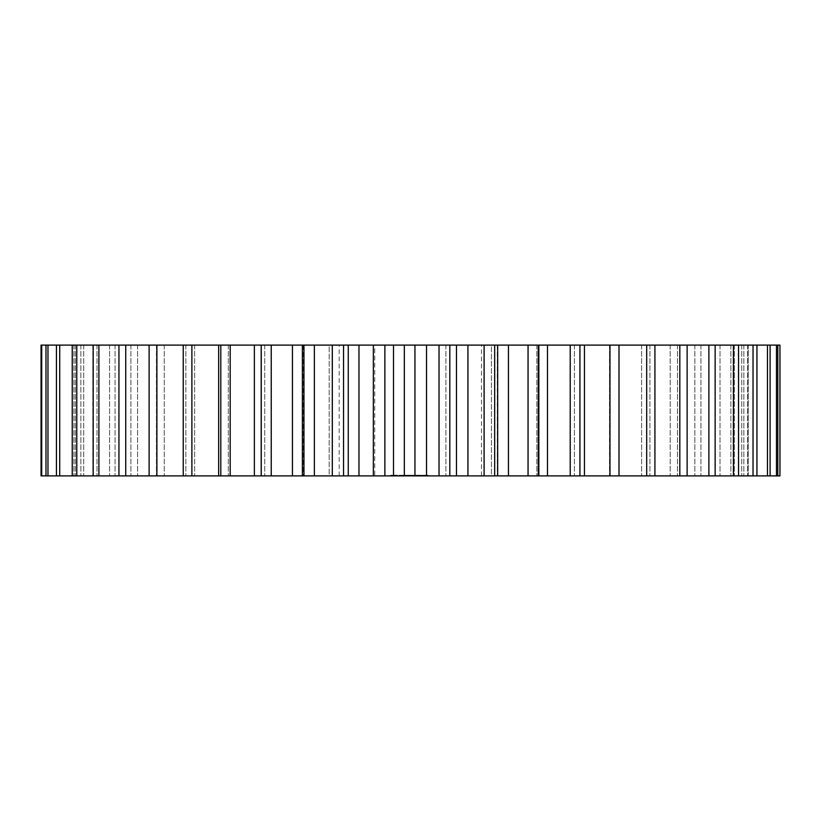<?xml version="1.0" encoding="UTF-8"?>
<svg xmlns="http://www.w3.org/2000/svg" width="821" height="821" viewBox="0 0 821 821"><rect width="100%" height="100%" fill="white"/><g stroke="black" fill="none" stroke-linecap="round" stroke-linejoin="round"><path stroke-width="0.62" stroke-dasharray="4.11 3.08" d="M779.95 345.107L779.95 475.893L747.551 475.893L777.815 475.893L748.27 475.893L748.27 345.107L779.95 345.107M41.717 345.107L41.717 475.893L72.084 475.893L41.05 475.893L41.05 345.107L777.815 345.107L747.551 345.107L777.815 345.107L748.27 345.107L748.27 475.893L747.551 475.893L777.815 475.893L403.337 475.893L404.486 475.893L404.332 475.195M41.717 475.893L303.37 475.893L303.37 345.107L302.374 345.107L302.374 475.893L343.619 475.893L343.558 345.107L343.619 475.893L404.343 475.893L404.343 345.107M497.659 345.107L497.31 475.893L497.659 345.107M374.745 345.107L491.44 345.107L374.745 345.107L374.745 475.893L329.19 475.893L491.44 475.893L374.745 475.893L374.745 345.107M491.44 345.107L481.465 345.107L491.44 345.107L491.44 475.893L481.465 475.893L491.44 475.893L491.44 345.107M329.19 345.107L339.165 345.107L329.19 345.107L329.19 475.893L339.165 475.893L329.19 475.893L329.19 345.107M392.807 475.893L393.413 475.893L392.807 475.195L390.58 475.195L393.413 475.195L392.807 475.893M395.753 475.893L393.392 475.893L394.665 475.893L393.392 475.195L395.753 475.195L392.335 475.195L394.039 475.195L394.039 475.893L394.039 475.195L394.039 475.893L394.706 475.195L395.25 475.893L394.644 475.893L395.548 475.893L395.27 475.195L395.753 475.893L395.753 475.195M395.999 475.893L395.548 475.195L396.584 475.195L395.999 475.893M397.272 475.893L396.584 475.195L397.446 475.195L397.272 475.893M397.497 475.893L397.497 475.195M392.079 475.893L391.504 475.893L392.079 475.195L392.079 475.893M390.806 475.893L391.504 475.893L390.642 475.893L390.806 475.195L390.806 475.893M390.58 475.893L390.58 475.195M402.865 475.893L401.613 475.893L402.895 475.893L401.869 475.893L402.865 475.893L402.967 475.195L401.613 475.195L402.895 475.195L402.865 475.893M406.128 475.893L404.794 475.893L406.128 475.893L406.128 475.195L404.794 475.195L406.128 475.195L406.128 475.893M407.278 475.893L406.539 475.195L407.278 475.893M409.145 475.893L413.045 475.893L410.89 475.893L410.89 475.195L407.585 475.195L410.89 475.195L410.89 475.893L409.166 475.893L409.145 475.195L409.166 475.893M400.032 475.893L401.962 475.893L399.56 475.893L401.849 475.893L399.129 475.195L402.721 475.195L400.032 475.195M402.526 475.893L405.061 475.893L402.321 475.893L402.526 475.195L405.061 475.195L402.321 475.195L402.526 475.893L402.567 475.195M405.287 475.893L405.287 475.195M406.056 475.893L408.181 475.893L406.056 475.893L405.851 475.195L408.181 475.195L406.056 475.195L406.056 475.893M408.396 475.893L406.272 475.893L408.396 475.893L408.396 475.195L408.396 475.893M407.75 475.893L406.272 475.893L407.975 475.893L407.75 475.195L406.272 475.195L408.181 475.195L406.272 475.195L407.975 475.195L407.75 475.893M411.372 475.893L409.433 475.893L411.372 475.893L411.598 475.195L409.433 475.195L411.372 475.195M413.281 475.893L413.281 475.195L413.281 475.893M414.431 475.893L413.702 475.195L414.431 475.893M415.847 475.893L413.702 475.893L416.042 475.893L415.816 475.195L413.497 475.195L416.042 475.195L415.837 475.893M417.417 475.893L416.473 475.893L417.417 475.893L417.417 475.195L416.473 475.195L417.417 475.195L417.417 475.893M418.977 475.893L417.817 475.893L419.018 475.893L418.977 475.195L417.817 475.195L419.018 475.195L418.946 475.893M420.311 475.893L419.408 475.893L420.526 475.893L420.557 475.195L419.408 475.195L420.526 475.195L420.28 475.893L420.29 475.195M412.624 475.893L412.624 475.195L412.614 475.893M415.395 475.893L413.917 475.893L415.621 475.893L415.395 475.195L413.917 475.195L415.734 475.195L415.087 475.195L415.385 475.893M413.497 475.893L413.497 475.195L413.497 475.893M416.914 475.893L417.13 475.195L416.914 475.893M420.373 475.893L418.248 475.893L420.598 475.893L418.474 475.893L420.598 475.893L420.373 475.195L418.043 475.195L420.598 475.195L418.474 475.195L420.373 475.195L420.373 475.893L420.352 475.195M419.952 475.893L418.474 475.893L420.167 475.893L420.178 475.195L418.474 475.195L420.167 475.195L419.952 475.893L419.921 475.195M418.043 475.893L418.043 475.195L418.823 475.195L418.063 475.195L418.033 475.893L418.146 475.195L418.823 475.893L418.823 475.195L418.063 475.893M421.553 475.893L421.912 475.195L421.306 475.195L421.553 475.893M424.016 475.893L422.764 475.893L424.016 475.893L424.221 475.195L422.764 475.195L424.016 475.195L424.016 475.893M422.548 475.893L422.764 475.195L422.548 475.893M424.816 475.893L424.601 475.195L424.816 475.893M425.576 475.893L426.273 475.893L425.576 475.195M426.684 475.893L427.936 475.893L426.479 475.893L426.479 475.195L427.936 475.195L426.684 475.195L426.684 475.893L426.684 475.195M428.152 475.893L427.936 475.195L428.152 475.893M747.551 345.107L747.551 475.893L747.551 345.107M777.815 345.107L777.815 475.893M776.481 345.107L776.481 475.893M743.857 345.107L743.857 475.893L743.857 345.107M741.732 345.107L741.732 475.893L741.732 345.107M770.108 345.107L770.108 475.893M767.461 345.107L767.461 475.893M734.395 345.107L734.395 475.893L734.395 345.107M730.875 345.107L730.875 475.893L730.875 345.107M756.941 345.107L756.941 475.893M753.031 345.107L753.031 475.893M720.017 345.107L720.017 475.893L720.017 345.107M715.173 345.107L715.173 475.893L715.173 345.107M738.531 345.107L738.531 475.893M733.41 345.107L733.41 475.893M700.939 345.107L700.939 475.893L700.939 345.107M694.843 345.107L694.843 475.893L694.843 345.107M715.142 345.107L715.142 475.893M708.882 345.107L708.882 475.893M677.458 345.107L677.458 475.893L677.458 345.107M670.193 345.107L670.193 475.893L670.193 345.107M687.126 345.107L687.126 475.893M679.829 345.107L679.829 475.893M649.934 345.107L649.934 475.893L649.934 345.107M641.612 345.107L641.612 475.893L641.612 345.107M654.922 345.107L654.922 475.893M646.691 345.107L646.691 475.893M618.777 345.107L618.777 475.893L618.777 345.107M609.521 345.107L609.521 475.893L609.521 345.107M619.003 345.107L619.003 475.893M609.972 345.107L609.972 475.893M584.449 345.107L584.449 475.893M574.413 345.107L574.413 475.893L574.413 345.107M579.924 345.107L579.924 475.893M570.226 345.107L570.226 475.893M547.494 345.107L547.494 475.893M536.821 345.107L536.821 475.893L536.821 345.107M538.278 345.107L538.278 475.893M528.057 345.107L528.057 475.893M508.456 345.107L508.456 475.893M497.31 345.107L497.31 475.893M494.683 345.107L494.683 475.893M484.103 345.107L484.103 475.893M467.929 345.107L467.929 475.893M456.476 345.107L456.476 475.893M449.816 345.107L449.816 475.893M439.03 345.107L439.03 475.893M426.52 345.107L426.52 475.893M414.944 345.107L414.944 475.893M393.516 345.107L393.516 475.893M384.875 345.107L384.875 475.893M373.339 345.107L373.339 475.893M358.972 345.107L358.972 475.893M348.268 345.107L348.268 475.893M343.619 345.107L343.619 475.893M332.3 345.107L332.3 475.893M314.371 345.107L314.371 475.893M303.955 345.107L303.955 475.893M303.37 345.107L303.37 475.893M292.44 345.107L292.44 475.893M271.228 345.107L271.228 475.893M261.252 345.107L261.252 475.893M264.742 345.107L264.742 475.893L264.742 345.107M254.366 345.107L254.366 475.893M230.188 345.107L230.188 475.893M220.808 345.107L220.808 475.893M228.32 345.107L228.32 475.893L228.32 345.107M218.653 345.107L218.653 475.893M191.888 345.107L191.888 475.893M183.237 345.107L183.237 475.893M194.649 345.107L194.649 475.893L194.649 345.107M185.854 345.107L185.854 475.893L185.854 345.107M156.893 345.107L156.893 475.893M149.114 345.107L149.114 475.893M164.262 345.107L164.262 475.893L164.262 345.107M156.452 345.107L156.452 475.893L156.452 345.107M125.736 345.107L125.736 475.893M118.942 345.107L118.942 475.893M137.6 345.107L137.6 475.893L137.6 345.107M130.898 345.107L130.898 475.893L130.898 345.107M98.9 345.107L98.9 475.893M93.194 345.107L93.194 475.893M115.063 345.107L115.063 475.893L115.063 345.107M109.583 345.107L109.583 475.893L109.583 345.107M76.784 345.107L76.784 475.893M72.248 345.107L72.248 475.893M97.011 345.107L97.011 475.893L97.011 345.107M92.824 345.107L92.824 475.893L92.824 345.107M59.717 345.107L59.717 475.893M56.433 345.107L56.433 475.893M83.711 345.107L83.711 475.893L83.711 345.107M80.879 345.107L80.879 475.893L80.879 345.107M47.967 345.107L47.967 475.893M45.976 345.107L45.976 475.893M75.358 345.107L75.358 475.893L75.358 345.107M73.931 345.107L73.931 475.893L73.931 345.107M72.084 345.107L72.084 475.893L72.084 345.107M445.885 345.107L445.885 475.893L445.885 345.107M392.53 475.893L392.53 475.195L392.53 475.893M393.392 475.893L393.392 475.195L393.413 475.893M391.504 475.893L391.504 475.195L391.504 475.893M394.644 475.893L394.644 475.195L394.665 475.893M390.642 475.893L390.642 475.195L390.642 475.893M395.548 475.893L395.548 475.195L395.548 475.893M396.584 475.893L396.584 475.195L396.584 475.893M397.446 475.893L397.446 475.195L397.446 475.893M402.967 475.893L402.967 475.195M402.126 475.893L402.126 475.195M401.869 475.893L401.869 475.195M401.613 475.893L401.613 475.195L401.623 475.893M402.895 475.893L402.916 475.195M402.721 475.893L402.721 475.195M404.486 475.893L404.486 475.195M403.337 475.893L403.337 475.195L403.337 475.893M403.573 475.893L404.24 475.195L403.573 475.893M405.913 475.893L405.913 475.195L405.913 475.893M405.841 475.893L405.851 475.195M405.01 475.893L405.01 475.195L405.01 475.893M405.153 475.893L405.153 475.195M404.794 475.893L404.794 475.195L404.794 475.893M406.539 475.893L406.539 475.195L406.539 475.893M408.448 475.893L408.468 475.195M408.92 475.893L408.889 475.195M407.585 475.893L407.585 475.195M407.832 475.893L407.832 475.195M409.125 475.893L409.125 475.195M399.129 475.893L399.129 475.195L399.129 475.893M401.531 475.893L401.531 475.195L401.531 475.893M400.987 475.893L400.987 475.195M401.777 475.893L401.777 475.195M400.956 475.893L400.956 475.195M401.849 475.893L401.849 475.195L401.808 475.893M400.217 475.893L400.217 475.195M401.561 475.893L401.561 475.195M399.529 475.893L399.529 475.195M400.874 475.893L400.874 475.195M399.242 475.893L399.242 475.195M400.135 475.893L400.135 475.195M399.324 475.893L399.324 475.195M399.56 475.893L399.56 475.195L399.56 475.893M400.094 475.893L400.094 475.195M401.079 475.893L401.079 475.195M401.962 475.893L401.982 475.195M402.321 475.893L402.321 475.195L402.341 475.893M403.809 475.893L403.809 475.195M405.061 475.893L405.061 475.195L405.061 475.893M404.014 475.893L404.014 475.195L404.014 475.893M408.181 475.893L408.181 475.195L408.181 475.893M406.272 475.893L406.272 475.195L406.272 475.893M407.975 475.893L408.006 475.195M411.598 475.893L411.598 475.195M411.003 475.893L411.003 475.195M411.136 475.893L411.136 475.195M410.633 475.893L410.633 475.195M410.88 475.893L410.88 475.195M410.397 475.893L410.397 475.195M410.51 475.893L410.51 475.195M410.038 475.893L410.038 475.195M410.151 475.893L410.151 475.195M409.669 475.893L409.669 475.195M409.895 475.893L409.895 475.195M409.433 475.893L409.433 475.195M413.045 475.893L413.045 475.195L413.045 475.893M412.173 475.893L412.173 475.195L412.193 475.893M411.937 475.893L411.937 475.195L411.937 475.893M413.702 475.893L413.702 475.195L413.702 475.893M415.99 475.893L415.99 475.195M414.779 475.893L414.779 475.195M417.068 475.893L417.068 475.195L417.068 475.893M416.473 475.893L416.883 475.195L416.473 475.893M416.883 475.893L416.883 475.195L416.842 475.893M419.069 475.893L419.069 475.195M419.018 475.893L419.018 475.195M417.817 475.893L417.817 475.195M417.868 475.893L417.868 475.195L417.91 475.893M420.178 475.893L420.208 475.195L420.178 475.893M420.557 475.893L420.557 475.195M420.526 475.893L420.516 475.195M419.408 475.893L419.418 475.195M419.459 475.893L419.469 475.195M419.808 475.893L419.808 475.195L419.808 475.893M412.224 475.893L412.224 475.195M412.399 475.893L412.399 475.195L412.409 475.893M409.566 475.893L409.587 475.195M409.381 475.893L409.381 475.195L409.381 475.893M411.075 475.893L411.075 475.195M410.705 475.893L410.705 475.195M416.042 475.893L416.042 475.195M413.917 475.893L413.917 475.195L413.917 475.893M415.621 475.893L415.621 475.195M416.709 475.893L416.709 475.195L416.709 475.893M417.13 475.893L417.13 475.195L417.13 475.893M418.248 475.893L418.248 475.195L418.258 475.893M420.598 475.893L420.598 475.195L420.598 475.893M420.167 475.893L420.167 475.195M421.799 475.893L421.799 475.195L421.799 475.893M421.306 475.893L421.194 475.195L421.306 475.893M421.912 475.893L421.912 475.195M421.194 475.893L421.194 475.195M424.221 475.893L424.221 475.195L424.221 475.893M422.764 475.893L422.764 475.195L422.764 475.893M424.601 475.893L424.601 475.195L424.601 475.893M425.021 475.893L425.021 475.195L425.021 475.893M425.873 475.893L425.873 475.195M426.273 475.893L426.273 475.195M425.699 475.893L425.699 475.195M425.955 475.893L425.955 475.195M426.479 475.893L426.479 475.195L426.479 475.893M427.936 475.893L427.936 475.195L427.936 475.893M427.72 475.893L427.72 475.195L426.899 475.195L427.72 475.195L427.72 475.893L427.72 475.195L427.72 475.893L426.899 475.893L426.899 475.195L426.899 475.893L426.899 475.195L426.899 475.893L427.72 475.893M426.694 475.893L426.694 475.195M415.026 475.195L415.026 475.893M415.744 475.195L415.734 475.893M422.979 475.195L423.8 475.195L422.979 475.195L422.979 475.893L423.8 475.893L423.8 475.195L423.8 475.893L422.979 475.893L422.979 475.195M392.335 475.893L394.039 475.893L393.372 475.195L393.372 475.893L392.828 475.195L392.335 475.893L392.335 475.195M418.105 475.893L418.792 475.893L418.105 475.195M418.577 475.893L418.577 475.195M402.577 475.893L402.577 475.195L402.618 475.893M402.783 475.893L402.783 475.195M401.921 475.893L401.941 475.195M402.259 475.893L402.259 475.195M402.28 475.893L402.28 475.195L402.3 475.893M402.67 475.893L402.67 475.195M402.495 475.893L402.495 475.195M401.736 475.893L401.736 475.195M402.085 475.893L402.085 475.195M404.435 475.893L404.435 475.195L404.445 475.893M404.281 475.893L404.281 475.195M404.086 475.893L404.086 475.195M404.117 475.893L404.117 475.195M408.837 475.893L408.837 475.195M408.509 475.893L408.509 475.195M408.129 475.893L408.129 475.195M408.725 475.893L408.725 475.195L408.704 475.893M407.657 475.893L407.657 475.195M408.817 475.893L408.817 475.195M409.022 475.893L409.022 475.195M414.923 475.893L414.923 475.195L414.923 475.893M416.76 475.893L416.76 475.195M416.627 475.893L416.627 475.195M418.884 475.893L418.884 475.195L418.864 475.893M418.443 475.893L418.443 475.195M417.992 475.893L417.992 475.195M417.94 475.893L417.94 475.195M420.434 475.893L420.434 475.195L420.475 475.893M420.424 475.893L420.424 475.195L420.393 475.893M419.634 475.893L419.634 475.195L419.654 475.893M419.675 475.893L419.675 475.195L419.705 475.893M420.075 475.893L420.075 475.195M420.26 475.893L420.26 475.195M419.89 475.893L419.89 475.195M404.209 475.893L404.209 475.195M403.994 475.893L403.994 475.195L403.983 475.893M403.768 475.893L403.768 475.195L403.799 475.893M415.683 475.893L415.683 475.195L415.672 475.893M415.57 475.893L415.57 475.195L415.559 475.893M415.19 475.893L415.19 475.195M415.087 475.893L415.087 475.195L415.087 475.893M415.2 475.893L415.2 475.195M418.772 475.893L418.772 475.195L418.741 475.893M418.72 475.893L418.72 475.195L418.689 475.893M418.166 475.893L418.156 475.195M418.587 475.893L418.587 475.195M418.423 475.893L418.423 475.195M418.197 475.893L418.197 475.195M538.843 475.893L538.843 345.107M261.201 475.893L261.201 345.107M339.165 475.893L339.165 345.107M481.465 475.893L481.465 345.107"/><path stroke-width="1.23" d="M618.777 345.107L779.95 345.107L779.95 475.893L618.777 475.893M609.972 345.107L609.972 475.893L619.003 475.893L619.003 345.107L41.05 345.107L41.05 475.893L261.201 475.893L261.201 345.107M609.972 475.893L261.201 475.893M777.815 345.107L777.815 475.893M776.481 345.107L776.481 475.893M770.108 345.107L770.108 475.893M767.461 345.107L767.461 475.893M756.941 345.107L756.941 475.893M753.031 345.107L753.031 475.893M738.531 345.107L738.531 475.893M733.41 345.107L733.41 475.893M715.142 345.107L715.142 475.893M708.882 345.107L708.882 475.893M687.126 345.107L687.126 475.893M679.829 345.107L679.829 475.893M654.922 345.107L654.922 475.893M646.691 345.107L646.691 475.893M584.449 345.107L584.449 475.893M579.924 345.107L579.924 475.893M570.226 345.107L570.226 475.893M547.494 345.107L547.494 475.893M538.278 345.107L538.278 475.893M528.057 345.107L528.057 475.893M508.456 345.107L508.456 475.893M494.683 345.107L494.683 475.893M484.103 345.107L484.103 475.893M467.929 345.107L467.929 475.893M456.476 345.107L456.476 475.893M449.816 345.107L449.816 475.893M439.03 345.107L439.03 475.893M426.52 345.107L426.52 475.893M414.944 345.107L414.944 475.893M404.343 345.107L404.343 475.893M393.516 345.107L393.516 475.893M384.875 345.107L384.875 475.893M373.339 345.107L373.339 475.893M358.972 345.107L358.972 475.893M348.268 345.107L348.268 475.893M332.3 345.107L332.3 475.893M314.371 345.107L314.371 475.893M303.955 345.107L303.955 475.893M292.44 345.107L292.44 475.893M271.228 345.107L271.228 475.893M261.252 345.107L261.252 475.893M254.366 345.107L254.366 475.893M230.188 345.107L230.188 475.893M220.808 345.107L220.808 475.893M218.653 345.107L218.653 475.893M191.888 345.107L191.888 475.893M183.237 345.107L183.237 475.893M156.893 345.107L156.893 475.893M149.114 345.107L149.114 475.893M125.736 345.107L125.736 475.893M118.942 345.107L118.942 475.893M98.9 345.107L98.9 475.893M93.194 345.107L93.194 475.893M76.784 345.107L76.784 475.893M72.248 345.107L72.248 475.893M59.717 345.107L59.717 475.893M56.433 345.107L56.433 475.893M47.967 345.107L47.967 475.893M45.976 345.107L45.976 475.893M41.717 345.107L41.717 475.893M538.843 475.893L538.843 345.107M497.659 475.893L497.659 345.107M343.558 475.893L343.558 345.107M302.374 475.893L302.374 345.107"/></g></svg>
